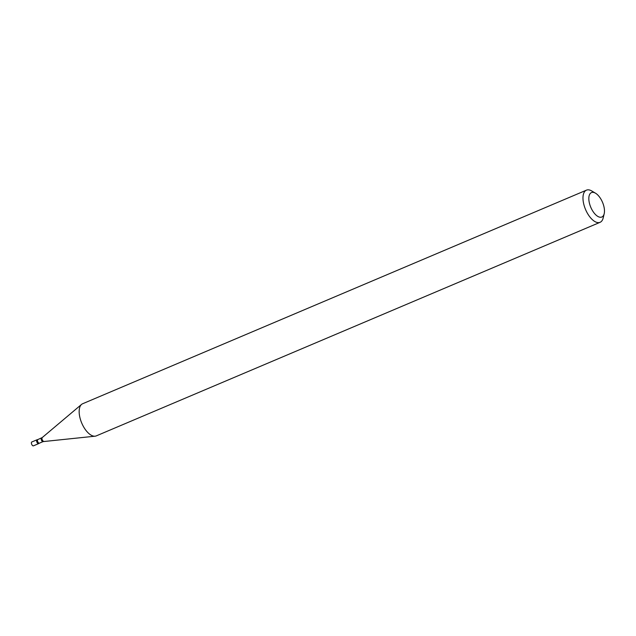 <?xml version="1.0" encoding="UTF-8"?>
<svg xmlns="http://www.w3.org/2000/svg" width="636" height="636" viewBox="0 0 636 636"><rect width="100%" height="100%" fill="white"/><g stroke="black" fill="none" stroke-linecap="round" stroke-linejoin="round"><path stroke-width="0.95" d="M31.903 444.739A2.099 1.01 67 0 0 33.438 445.844L38.621 443.642A2.099 1.01 67 0 1 37.095 442.537A2.099 1.01 67 0 1 36.991 439.786L31.8 441.98A2.099 1.01 67 0 0 31.903 444.739M38.081 439.516A1.972 0.946 67 0 0 37.858 439.548L37.127 439.746A2.099 1.01 67 0 0 36.801 439.929A2.099 1.01 67 0 0 37.047 442.457A2.099 1.01 67 0 0 38.74 443.57A2.099 1.01 67 0 0 38.82 443.499M590.256 193.495A13.269 6.376 67 0 0 592.148 210.055A13.269 6.376 67 0 0 603.055 216.113A13.269 6.376 67 0 0 604.2 213.664A13.269 6.376 67 0 0 595.535 193.217A13.269 6.376 67 0 0 590.256 193.495M595.535 193.217L591.79 190.991A17.458 8.387 67 0 0 586.456 190.156A17.458 8.387 67 0 0 584.85 191.357A17.458 8.387 67 0 0 586.4 211.359A17.458 8.387 67 0 0 600.082 222.314A17.458 8.387 67 0 0 601.688 221.113A17.458 8.387 67 0 0 603.198 217.894L604.2 213.664M586.456 190.156L82.648 403.741A17.458 8.387 67 0 0 81.583 404.393A17.458 8.387 67 0 0 81.042 404.933A17.458 8.387 67 0 0 82.044 423.783A17.458 8.387 67 0 0 95.066 436.193A17.458 8.387 67 0 0 96.275 435.891L600.082 222.314M41.722 437.95A1.972 0.946 67 0 0 41.555 437.981A1.972 0.946 67 0 0 41.372 438.117A1.972 0.946 67 0 0 41.547 440.374A1.972 0.946 67 0 0 43.097 441.607L95.066 436.193M42.326 437.504A2.115 1.018 67 0 0 42.246 437.56A2.115 1.018 67 0 0 42.183 437.624A2.115 1.018 67 0 0 42.302 439.905A2.115 1.018 67 0 0 43.876 441.408M81.583 404.393L42.246 437.56L37.858 439.548A1.972 0.946 67 0 0 37.683 439.683A1.972 0.946 67 0 0 37.858 441.94A1.972 0.946 67 0 0 39.4 443.173L43.097 441.607M38.74 443.57L39.4 443.173"/></g></svg>
